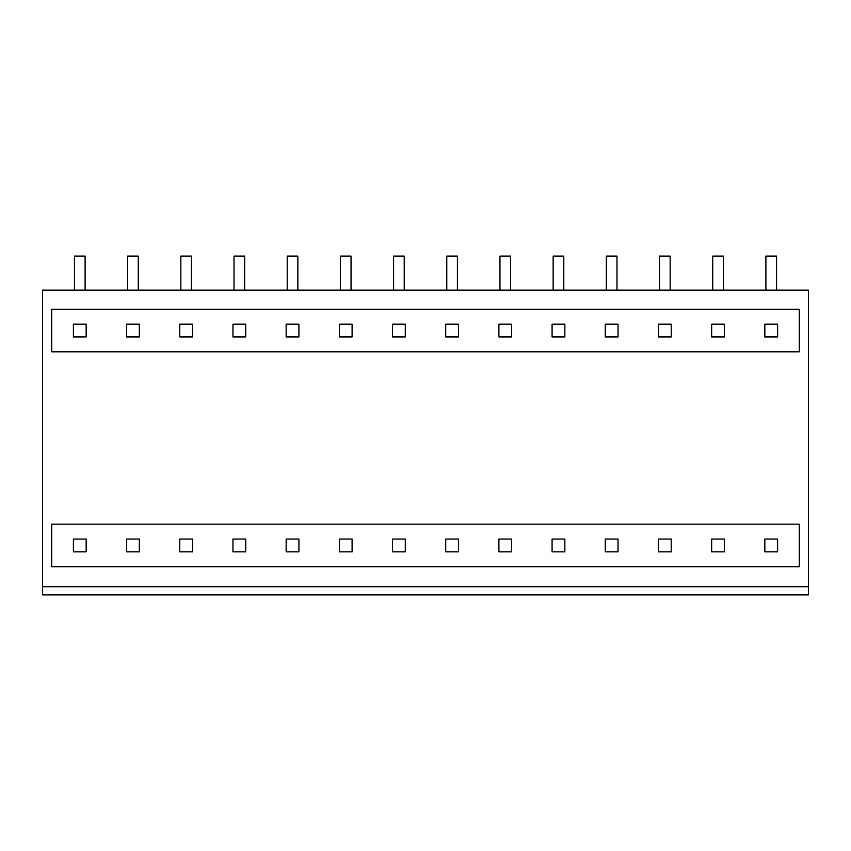 <?xml version="1.0" encoding="UTF-8"?>
<svg xmlns="http://www.w3.org/2000/svg" width="851" height="851" viewBox="0 0 851 851"><rect width="100%" height="100%" fill="white"/><g stroke="black" fill="none" stroke-linecap="round" stroke-linejoin="round"><path stroke-width="1.28" d="M799.302 566.713L51.698 566.713L51.698 524.163L799.302 524.163L799.302 566.713M799.302 351.835L51.698 351.835L51.698 309.285L799.302 309.285L799.302 351.835M42.55 586.711L42.55 290.138L808.45 290.138L808.45 586.711L42.55 586.711L42.55 594.902L808.45 594.902L808.45 586.711M86.164 539.055L86.164 551.82L73.399 551.82L73.399 539.055L86.164 539.055M86.164 324.178L86.164 336.943L73.399 336.943L73.399 324.178L86.164 324.178M392.524 336.943L392.524 324.178L405.289 324.178L405.289 336.943L392.524 336.943M352.101 324.178L339.336 324.178L339.336 336.943L352.101 336.943L352.101 324.178M511.664 324.178L498.899 324.178L498.899 336.943L511.664 336.943L511.664 324.178M458.476 324.178L458.476 336.943L445.711 336.943L445.711 324.178L458.476 324.178M179.774 336.943L192.539 336.943L192.539 324.178L179.774 324.178L179.774 336.943M139.351 324.178L139.351 336.943L126.586 336.943L126.586 324.178L139.351 324.178M298.914 324.178L298.914 336.943L286.149 336.943L286.149 324.178L298.914 324.178M232.961 336.943L245.726 336.943L245.726 324.178L232.961 324.178L232.961 336.943M658.461 336.943L658.461 324.178L671.226 324.178L671.226 336.943L658.461 336.943M711.649 336.943L724.414 336.943L724.414 324.178L711.649 324.178L711.649 336.943M552.086 336.943L564.851 336.943L564.851 324.178L552.086 324.178L552.086 336.943M618.039 324.178L618.039 336.943L605.274 336.943L605.274 324.178L618.039 324.178M764.836 336.943L764.836 324.178L777.601 324.178L777.601 336.943L764.836 336.943M392.524 551.82L392.524 539.055L405.289 539.055L405.289 551.82L392.524 551.82L405.289 551.82M352.101 539.055L339.336 539.055L339.336 551.82L352.101 551.82L352.101 539.055M511.664 539.055L498.899 539.055L498.899 551.82L511.664 551.82L511.664 539.055M458.476 539.055L458.476 551.82L445.711 551.82L445.711 539.055L458.476 539.055M179.774 551.82L192.539 551.82L192.539 539.055L179.774 539.055L179.774 551.82L192.539 551.82M139.351 539.055L139.351 551.82L126.586 551.82L126.586 539.055L139.351 539.055M298.914 539.055L298.914 551.82L286.149 551.82L286.149 539.055L298.914 539.055M232.961 551.82L245.726 551.82L245.726 539.055L232.961 539.055L232.961 551.82L245.726 551.82M658.461 551.82L658.461 539.055L671.226 539.055L671.226 551.82L658.461 551.82L671.226 551.82M711.649 551.82L724.414 551.82L724.414 539.055L711.649 539.055L711.649 551.82L724.414 551.82M552.086 551.82L564.851 551.82L564.851 539.055L552.086 539.055L552.086 551.82L564.851 551.82M618.039 539.055L618.039 551.82L605.274 551.82L605.274 539.055L618.039 539.055M764.836 551.82L764.836 539.055L777.601 539.055L777.601 551.82L764.836 551.82L777.601 551.82M126.586 551.82L139.351 551.82M286.149 551.82L298.914 551.82M339.336 551.82L352.101 551.82M445.711 551.82L458.476 551.82M498.899 551.82L511.664 551.82M605.274 551.82L618.039 551.82M85.1 290.138L85.1 256.098L74.462 256.098L74.462 290.138M138.287 290.138L138.287 256.098L127.65 256.098L127.65 290.138M191.475 290.138L191.475 256.098L180.838 256.098L180.838 290.138M244.662 290.138L244.662 256.098L234.025 256.098L234.025 290.138M297.85 290.138L297.85 256.098L287.212 256.098L287.212 290.138M351.037 290.138L351.037 256.098L340.4 256.098L340.4 290.138M404.225 290.138L404.225 256.098L393.587 256.098L393.587 290.138M457.412 290.138L457.412 256.098L446.775 256.098L446.775 290.138M510.6 290.138L510.6 256.098L499.962 256.098L499.962 290.138M563.788 290.138L563.788 256.098L553.15 256.098L553.15 290.138M616.975 290.138L616.975 256.098L606.337 256.098L606.337 290.138M670.163 290.138L670.163 256.098L659.525 256.098L659.525 290.138M723.35 290.138L723.35 256.098L712.712 256.098L712.712 290.138M776.538 290.138L776.538 256.098L765.9 256.098L765.9 290.138"/></g></svg>
